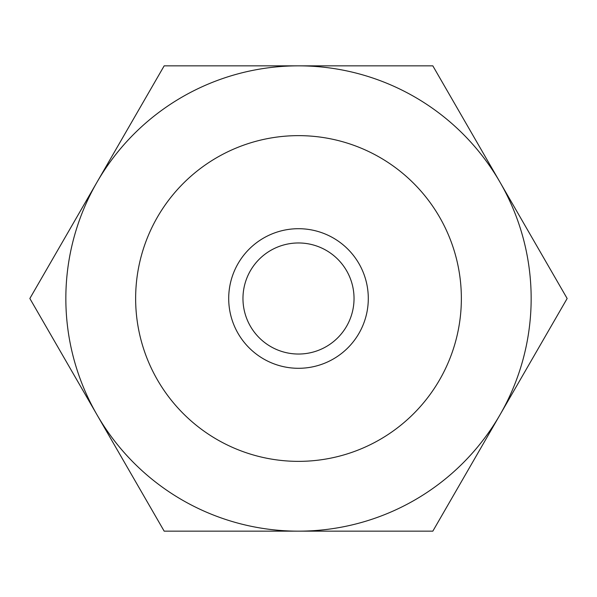 <?xml version="1.0" encoding="UTF-8"?>
<svg xmlns="http://www.w3.org/2000/svg" width="597" height="597" viewBox="0 0 597 597"><rect width="100%" height="100%" fill="white"/><g stroke="black" fill="none" stroke-linecap="round" stroke-linejoin="round"><path stroke-width="0.9" d="M354.036 298.5A55.536 55.536 0 0 1 298.5 354.036A55.536 55.536 0 0 1 242.964 298.5A55.536 55.536 0 0 1 298.5 242.964A55.536 55.536 0 0 1 354.036 298.5M368.297 298.5A69.797 69.797 0 0 1 298.5 368.297A69.797 69.797 0 0 1 228.703 298.5A69.797 69.797 0 0 1 298.5 228.703A69.797 69.797 0 0 1 368.297 298.5M461.362 298.5A162.862 162.862 0 0 0 298.5 135.638A162.862 162.862 0 0 0 135.638 298.5A162.862 162.862 0 0 0 298.5 461.362A162.862 162.862 0 0 0 461.362 298.5M29.85 298.5L164.175 531.158L298.5 531.158A232.658 232.658 0 0 0 499.987 182.175L432.825 65.842L164.175 65.842L97.013 182.175A232.658 232.658 0 0 0 298.5 531.158L432.825 531.158L567.15 298.5L499.987 182.175A232.658 232.658 0 0 0 97.013 182.175L29.85 298.5"/></g></svg>
